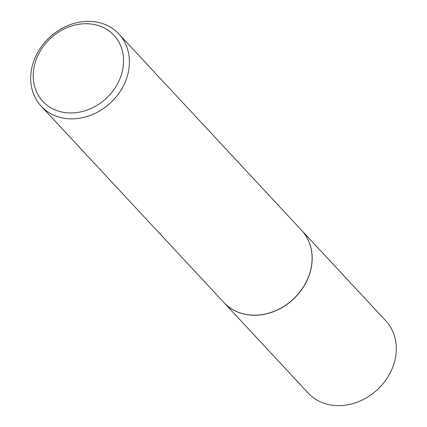 <?xml version="1.0" encoding="UTF-8"?>
<svg xmlns="http://www.w3.org/2000/svg" width="427" height="427" viewBox="0 0 427 427"><rect width="100%" height="100%" fill="white"/><g stroke="black" fill="none" stroke-linecap="round" stroke-linejoin="round"><path stroke-width="0.64" d="M223.972 302.588A53.028 44.723 -42.9 0 0 224.01 302.631L308.134 393.021A53.028 44.723 -42.9 0 0 322.748 402.8A53.028 44.723 -42.9 0 0 384.412 381.957A53.028 44.723 -42.9 0 0 385.773 320.768L301.649 230.377A53.028 44.723 -42.9 0 0 301.606 230.334M224.01 302.631A53.028 44.723 -42.9 0 0 238.624 312.415A53.028 44.723 -42.9 0 0 300.288 291.566A53.028 44.723 -42.9 0 0 301.649 230.377M41.227 106.232L223.929 302.546A53.028 44.723 -42.9 0 0 238.544 312.324A53.028 44.723 -42.9 0 0 300.208 291.481A53.028 44.723 -42.9 0 0 301.569 230.286L118.866 33.979A53.028 44.723 -42.9 0 0 104.252 24.2A53.028 44.723 -42.9 0 0 42.588 45.043A53.028 44.723 -42.9 0 0 41.227 106.232A53.028 44.723 -42.9 0 0 55.841 116.011A53.028 44.723 -42.9 0 0 117.505 95.168A53.028 44.723 -42.9 0 0 118.866 33.979M56.247 110.358A48.539 40.939 -42.9 0 0 117.767 83.372A48.539 40.939 -42.9 0 0 100.558 26.319A48.539 40.939 -42.9 0 0 39.038 53.306A48.539 40.939 -42.9 0 0 56.247 110.358"/></g></svg>

